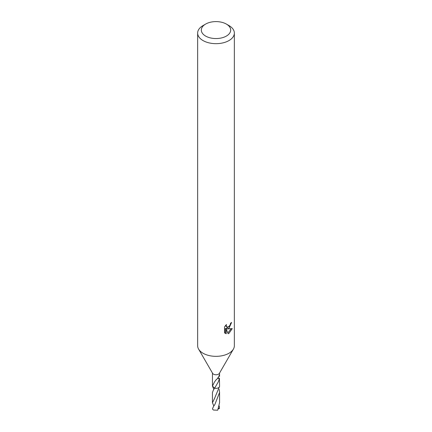 <?xml version="1.0" encoding="UTF-8"?>
<svg xmlns="http://www.w3.org/2000/svg" width="432" height="432" viewBox="0 0 432 432"><rect width="100%" height="100%" fill="white"/><g stroke="black" fill="none" stroke-linecap="round" stroke-linejoin="round"><path stroke-width="0.65" d="M226.384 24.084L228.976 25.58A18.355 10.595 180 0 1 234.355 33.075L234.355 345.746A18.355 10.595 180 0 1 233.404 349.105A18.355 10.595 180 0 1 228.976 353.241A18.355 10.595 180 0 1 198.596 349.105A18.355 10.595 180 0 1 197.645 345.746L197.645 33.075A18.355 10.595 180 0 1 203.024 25.58L205.621 24.084A14.683 8.478 180 0 1 226.384 24.084A14.683 8.478 180 0 1 226.379 36.072A14.683 8.478 180 0 1 205.621 36.072A14.683 8.478 180 0 1 205.616 24.084A14.683 8.478 180 0 1 205.621 24.084M233.404 349.105L219.364 373.367A3.548 2.047 180 0 1 218.511 374.166A3.548 2.047 180 0 1 212.636 373.367L198.596 349.105M228.976 328.266L227.216 328.925L232.249 328.606L228.976 333.364L228.112 333.725L226.211 328.979L226.211 333.769L224.537 332.78L224.532 326.873L226.465 324.481L226.206 325.658L226.913 327.056L228.976 326.678L230.305 324.556L230.499 323.33A18.355 10.595 0 0 0 231.611 322.402L228.976 328.266M234.355 33.075A18.355 10.595 180 0 1 228.976 40.565A18.355 10.595 180 0 1 208.975 42.86A18.355 10.595 180 0 1 197.645 33.075M219.548 386.359A3.548 2.047 180 0 1 218.511 387.747A3.548 2.047 180 0 1 214.634 388.184L213.484 389.826L212.441 392.537L212.447 402.754L214.418 398.725L219.559 386.375L219.445 378.194A3.548 2.047 180 0 1 219.343 378.394L218.511 381.499L214.634 388.184M218.511 387.758A3.553 2.052 180 0 1 214.623 388.195L214.628 388.201A3.559 2.057 180 0 0 219.559 386.375A3.553 2.052 180 0 1 218.511 387.758M214.726 388.06L212.447 386.235A3.553 2.052 180 0 1 212.452 386.181M213.824 389.329L212.452 386.127L214.45 382.05L216.092 379.733A3.548 2.047 0 0 0 216.443 379.717L218.511 377.028L219.526 374.652L219.548 376.38M212.452 373.054L212.452 386.127A3.559 2.057 180 0 0 212.441 386.235M229.754 325.771L226.346 328.423L227.216 328.925M230.445 323.951L230.596 323.255M226.919 327.056L225.385 325.663M224.899 333.121L225.326 333.256L225.326 328.466L226.211 328.979M227.837 333.002L231.098 328.833M225.326 333.261L226.211 333.769M217.636 378.367L219.343 378.394M219.445 378.194A2.365 1.366 0 0 0 217.706 378.275M213.489 406.458L212.474 408.861A3.548 2.047 180 0 0 212.614 409.239L213.489 410.049L217.712 410.211L219.553 402.759L219.559 392.537L214.834 404.563L213.489 406.458M219.218 389.329L219.559 392.537M219.208 405.967L219.526 408.391L218.279 408.947M213.829 405.961L212.447 402.754M219.526 408.316L218.522 408.332M205.616 24.084L203.024 25.58M219.548 374.792L219.548 373.054M214.45 382.05L214.699 381.704M214.418 398.725L214.645 398.407"/></g></svg>
